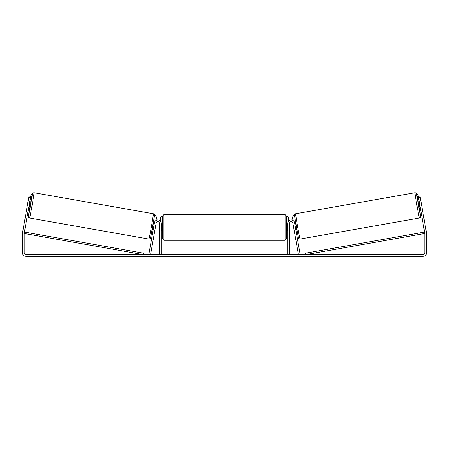 <?xml version="1.0" encoding="UTF-8"?>
<svg xmlns="http://www.w3.org/2000/svg" width="449" height="449" viewBox="0 0 449 449"><rect width="100%" height="100%" fill="white"/><g stroke="black" fill="none" stroke-linecap="round" stroke-linejoin="round"><path stroke-width="0.67" d="M148.86 254.274L154.411 222.799A3.463 3.463 0 0 1 158.127 219.948A3.463 3.463 0 0 1 161.286 223.4L161.286 254.572L159.558 254.572L159.558 223.4A1.734 1.734 0 0 0 156.117 223.097L150.567 254.572L148.86 254.274M300.14 254.274L294.589 222.799A3.463 3.463 0 0 0 290.873 219.948A3.463 3.463 0 0 0 287.714 223.4L287.714 254.572L289.442 254.572L289.442 223.4A1.734 1.734 0 0 1 292.883 223.097L298.433 254.572L300.14 254.274M419.45 218.018L300.089 239.059A12.847 0.286 -100 0 1 297.58 226.459A12.847 0.286 -100 0 1 295.633 213.763L414.988 192.716A12.847 0.286 80 0 0 416.941 205.418A12.847 0.286 80 0 0 419.45 218.018L420.359 217.456L420.657 216.598L419.383 207.915L420.623 216.345L419.866 213.084L417.065 197.206L416.661 193.889L418.384 202.23L416.694 193.873L416.043 192.935L414.988 192.716M419.142 207.96L418.142 202.274L419.31 202.067M421.078 202.145L421.948 207.068M419.45 202.881L419.091 202.942L419.809 207L420.169 206.938M294.802 224.017L295.7 223.86M295.807 229.703L296.699 229.546M293.955 229.192L293.096 224.32M294.948 224.831L295.661 228.895M294.101 230.006L293.91 229.203M419.809 207L419.091 202.942M30.442 197.801L28.736 197.504L28.989 196.078L30.695 196.381L24.207 233.166A1.734 1.734 0 0 0 24.184 233.469L24.184 252.843A1.734 1.734 0 0 0 25.913 254.572L423.087 254.572A1.734 1.734 0 0 0 424.816 252.843L424.816 233.469A1.734 1.734 0 0 0 424.793 233.166L418.305 196.381L420.011 196.078L420.264 197.504L418.558 197.801M28.736 197.504L22.501 232.868A3.463 3.463 0 0 0 22.45 233.469L22.45 252.843A3.463 3.463 0 0 0 25.913 256.306L423.087 256.306A3.463 3.463 0 0 0 426.55 252.843L426.55 233.469A3.463 3.463 0 0 0 426.499 232.868L420.264 197.504M162.443 227.441L162.443 216.042L163.885 214.594L163.885 240.288L162.443 238.84L162.443 227.441M285.115 214.594L286.557 216.042L286.557 238.84L285.115 240.288L285.115 214.594L163.885 214.594M287.714 229.501L287.422 229.501L287.422 225.381L287.714 225.381M161.286 225.381L161.578 225.381L161.578 229.501L161.286 229.501M160.708 221.486L160.708 217.484L162.151 216.042M286.849 216.042L288.292 217.484L288.292 221.486M419.276 202.072L418.081 195.102L416.784 194.192M418.305 196.381L418.081 195.102M293.607 215.582L292.439 217.254L293.001 220.459M416.79 194.226L418.047 195.107M153.367 213.763L34.012 192.716A12.847 0.286 100 0 1 32.059 205.418A12.847 0.286 100 0 1 29.55 218.018L148.911 239.059A12.847 0.286 -80 0 0 151.42 226.459A12.847 0.286 -80 0 0 153.367 213.763C154.018 213.937 154.411 214.33 154.551 214.948L152.795 226.79L150.353 238.458C150.118 238.868 149.635 239.07 148.911 239.059M28.691 207.752L29.859 207.96L30.42 205.126L30.858 202.274L29.69 202.067M29.55 202.881L29.909 202.942L29.191 207L28.831 206.938M27.922 202.145L27.052 207.068M154.899 230.006L155.904 224.32M154.198 224.017L153.3 223.86M153.193 229.703L152.301 229.546M154.052 224.831L153.339 228.895M29.191 207L29.909 202.942M30.695 196.381L30.919 195.102L32.216 194.192M29.724 202.072L30.919 195.102M155.393 215.582L156.561 217.254L155.999 220.459M32.21 194.226L30.953 195.107M24.184 233.469L143.091 254.572L143.343 253.152L24.437 232.049L24.184 233.469M424.816 233.469L305.909 254.572L305.657 253.152L424.563 232.049L424.816 233.469M294.46 215.436L298.422 237.891M29.55 218.018L28.635 217.451L28.343 216.345L29.617 207.915L28.377 216.345L29.134 213.084L31.935 197.206L32.339 193.889L30.616 202.23L32.39 193.637L32.962 192.93L34.012 192.716M154.54 215.436L150.578 237.891M300.089 239.059C299.365 239.07 298.882 238.868 298.647 238.458L296.205 226.79L294.449 214.948C294.589 214.33 294.982 213.937 295.633 213.763M286.557 224.556L287.714 224.556M287.714 230.326L286.557 230.326M285.115 240.288L163.885 240.288M162.443 224.556L161.286 224.556M162.443 230.326L161.286 230.326"/></g></svg>
